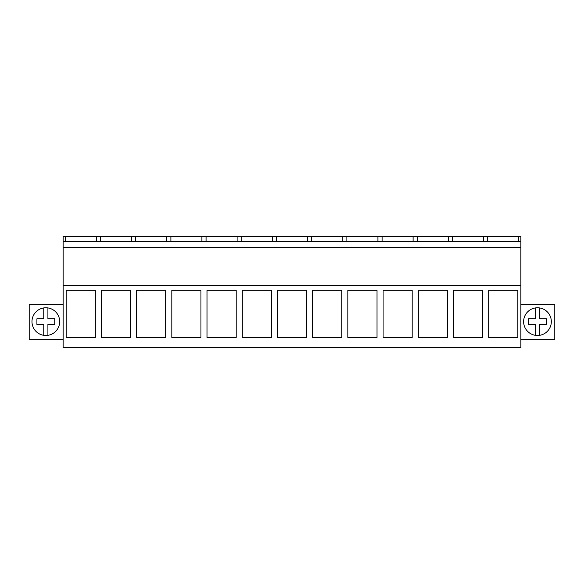 <?xml version="1.0" encoding="UTF-8"?>
<svg xmlns="http://www.w3.org/2000/svg" width="584" height="584" viewBox="0 0 584 584"><rect width="100%" height="100%" fill="white"/><g stroke="black" fill="none" stroke-linecap="round" stroke-linejoin="round"><path stroke-width="0.88" d="M63.16 285.51L63.16 347.787L520.84 347.787L520.84 285.51L63.16 285.51L63.16 236.213L65.262 236.213L65.262 241.754M66.218 290.27L66.218 337.494L95.323 337.494L95.323 290.27L66.218 290.27M412.18 290.27L383.075 290.27L383.075 337.494L412.18 337.494L412.18 290.27M447.388 290.27L447.388 337.494L418.283 337.494L418.283 290.27L447.388 290.27M200.947 290.27L171.835 290.27L171.835 337.494L200.947 337.494L200.947 290.27M236.155 290.27L236.155 337.494L207.043 337.494L207.043 290.27L236.155 290.27M130.531 290.27L130.531 337.494L101.426 337.494L101.426 290.27L130.531 290.27M165.739 290.27L136.634 290.27L136.634 337.494L165.739 337.494L165.739 290.27M341.771 290.27L341.771 337.494L312.666 337.494L312.666 290.27L341.771 290.27M376.979 337.494L347.867 337.494L347.867 290.27L376.979 290.27L376.979 337.494M271.356 337.494L242.251 337.494L242.251 290.27L271.356 290.27L271.356 337.494M277.458 290.27L277.458 337.494L306.563 337.494L306.563 290.27L277.458 290.27M482.596 290.27L453.491 290.27L453.491 337.494L482.596 337.494L482.596 290.27M517.804 290.27L488.691 290.27L488.691 337.494L517.804 337.494L517.804 290.27M63.16 247.645L520.84 247.645L520.84 285.51M520.84 247.645L520.84 236.213L65.262 236.213M63.16 241.754L520.84 241.754M63.16 304.3L29.2 304.3L29.2 339.647L63.16 339.647M59.692 321.631A13.863 13.863 0 0 0 45.829 307.768A13.863 13.863 0 0 0 31.974 321.631A13.863 13.863 0 0 0 45.829 335.486A13.863 13.863 0 0 0 59.692 321.631M96.265 241.754L96.265 236.213M100.47 241.754L100.47 236.213M518.738 241.754L518.738 236.213M487.735 241.754L487.735 236.213M483.53 241.754L483.53 236.213M520.84 339.647L554.8 339.647L554.8 304.3L520.84 304.3M551.332 321.631A13.863 13.863 0 0 0 537.477 307.768A13.863 13.863 0 0 0 523.614 321.631A13.863 13.863 0 0 0 537.477 335.486A13.863 13.863 0 0 0 551.332 321.631M131.466 241.754L131.466 236.213M135.671 241.754L135.671 236.213M166.674 241.754L166.674 236.213M170.878 241.754L170.878 236.213M201.882 241.754L201.882 236.213M206.086 241.754L206.086 236.213M237.089 241.754L237.089 236.213M241.294 241.754L241.294 236.213M272.297 241.754L272.297 236.213M276.502 241.754L276.502 236.213M307.498 241.754L307.498 236.213M311.703 241.754L311.703 236.213M342.706 241.754L342.706 236.213M346.911 241.754L346.911 236.213M377.914 241.754L377.914 236.213M382.119 241.754L382.119 236.213M413.122 241.754L413.122 236.213M417.326 241.754L417.326 236.213M448.329 241.754L448.329 236.213M452.534 241.754L452.534 236.213M43.756 335.333L43.756 324.441L36.909 324.441L36.909 318.813L43.756 318.813L43.756 307.921M47.91 307.921L47.91 318.813L54.757 318.813L54.757 324.441L47.91 324.441L47.91 335.333M535.397 335.333L535.397 324.441L528.549 324.441L528.549 318.813L535.397 318.813L535.397 307.921M539.55 307.921L539.55 318.813L546.398 318.813L546.398 324.441L539.55 324.441L539.55 335.333"/></g></svg>
